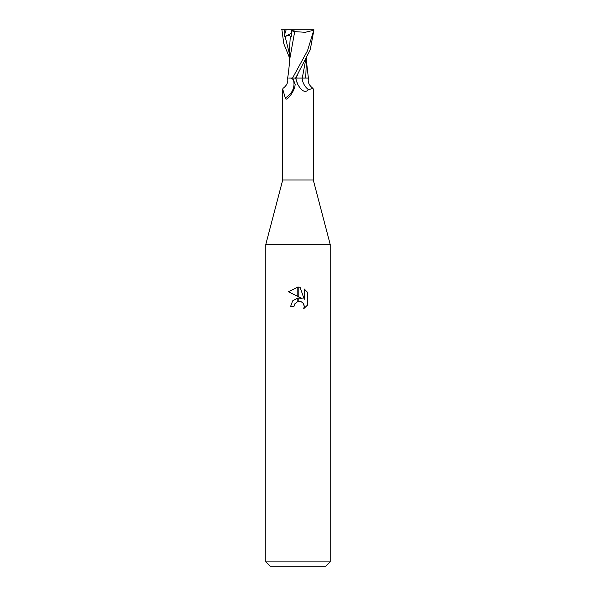 <?xml version="1.0" encoding="UTF-8"?>
<svg xmlns="http://www.w3.org/2000/svg" width="596" height="596" viewBox="0 0 596 596"><rect width="100%" height="100%" fill="white"/><g stroke="black" fill="none" stroke-linecap="round" stroke-linejoin="round"><path stroke-width="0.89" d="M298 179.992L313.287 179.992L330.184 244.36L330.184 561.909L265.816 561.909L265.816 244.36L330.184 244.36L265.816 244.36L282.713 179.992L298 179.992M313.287 179.992L313.287 89.117L312.982 88.364L308.452 89.698C305.256 93.036 301.71 91.285 297.806 84.461L295.549 78.076M265.816 561.909L270.107 566.2L325.893 566.2L330.184 561.909M298.186 301.367L298.186 297.978L302.098 298.499L298.186 296.57L298.186 287.056L300.071 287.272L304.251 299.289L304.251 289L307.558 292.353L307.566 305.04L303.714 308.728L304.258 306.426L303.871 304.459L302.761 302.79L301.092 301.68L298.186 301.375M293.977 306.456L290.595 306.456L292.636 300.891L297.814 298.03L297.814 301.457L294.521 304.124L293.977 306.456L294.32 304.578M303.714 308.728L307.558 305.04M297.814 287.048L297.814 296.383L288.434 291.764L297.814 287.048L288.442 291.764M294.521 304.124L297.784 301.464M299.118 301.285L301.628 301.941M303.386 303.558L304.258 306.426L303.722 308.721M307.558 292.353L304.251 289M300.071 287.272L298.186 287.056M291.168 78.076L293.351 79.655A16.621 15.638 -7.7 0 1 285.275 97.863L282.713 89.117L283.018 88.364C287.004 85.34 288.501 81.913 287.51 78.076M293.351 79.655L295.191 84.252L294.782 87.292C293.135 91.814 290.788 95.502 287.741 98.37L287.16 98.824M287.741 98.37C286.348 99.517 285.521 99.346 285.275 97.863M281.372 29.8L313.943 29.8L307.484 50.757L292.532 78.076L295.869 78.076A24.183 22.752 7.7 0 0 297.806 84.461L298 84.841M308.452 89.698A17.515 16.479 7.7 0 1 302.127 78.076L308.49 78.076C307.499 81.913 308.996 85.34 312.982 88.364M295.623 78.076L310.218 49.848L313.943 29.8M305.726 78.076L306.463 57.887M305.822 59.131L302.276 78.076L295.519 78.076M304.861 78.076L302.276 78.076M289.641 59.652L294.7 31.625L305.189 32.303L313.675 30.277M292.532 78.076L288.688 78.076M286.155 29.8L284.866 33.786L284.404 36.81L285.111 36.512C288.337 35.157 290.066 35.179 290.304 36.58L289.529 48.738L289.529 61.388M289.537 57.887L283.8 43.702L281.908 29.8M290.312 36.55L291.288 36.788L291.325 30.768L295.176 29.8M291.176 30.709L295.095 31.677M284.404 36.81L291.31 33.249M298.119 73.71L296.056 78.076M284.717 29.8L284.866 33.786M285.111 36.512L289.529 54.311M282.713 89.117L282.713 179.992M306.471 61.388L308.378 78.076M289.671 59.123C289.619 61.559 288.606 73.01 287.622 78.076"/></g></svg>
